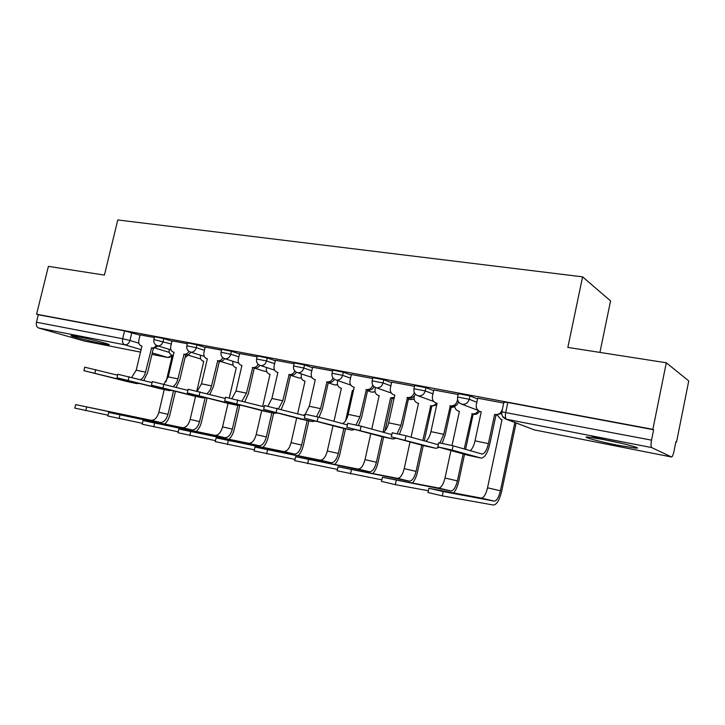 <?xml version="1.0" encoding="UTF-8"?>
<svg xmlns="http://www.w3.org/2000/svg" width="725" height="725" viewBox="0 0 725 725"><rect width="100%" height="100%" fill="white"/><g stroke="black" fill="none" stroke-linecap="round" stroke-linejoin="round"><path stroke-width="1.09" d="M171.97 341.212L163.787 338.611L154.534 336.708M205.121 347.456L196.964 344.819L187.476 342.889M239.54 353.945L231.429 351.272L221.696 349.305M275.31 360.688L267.253 357.969L257.266 355.966M312.52 367.711L304.527 364.947L294.25 362.908M351.244 375.024L343.324 372.206L332.757 370.131M391.591 382.655L383.761 379.773L372.858 377.653M433.65 390.621L425.928 387.667L414.673 385.501M477.539 398.949L469.945 395.904L458.309 393.684M617.745 445.232L635.78 448.113C643.274 448.675 624.279 443.483 605.194 439.794L587.685 437.012C580.462 436.532 599.203 441.625 617.745 445.232M102.334 343.704L108.596 344.71C113.363 345.082 90.489 339.055 77.602 336.59L71.576 335.63C67.072 335.349 89.728 341.276 102.334 343.704M599.928 352.413L610.568 300.929L582.592 276.841L567.847 347.411L666.302 362.772L652.872 429.336L36.585 314.233L48.403 266.356L104.409 275.092L117.776 219.956L582.592 276.841M666.302 362.772L688.75 380.96L676.516 442.132L675.881 441.788L673.96 451.385C673.199 454.856 672.392 456.732 671.549 457.004L651.675 447.57L506.548 419.267L534.416 429.916L671.423 456.968L534.633 429.952M84.254 341.013L140.523 352.123L84.254 341.013L38.67 328.017C36.676 327.138 35.942 325.208 36.449 322.226L38.298 314.75L124.582 330.872L140.034 335.195M38.298 314.75L36.585 314.233M501.836 411.863L651.521 440.138L653.624 429.744L652.872 429.336M651.521 440.138C650.796 444.262 650.842 446.736 651.675 447.57M503.712 403.055L477.693 398.215M458.137 394.491L433.786 389.978M414.501 386.307L391.718 382.084M372.677 378.468L351.362 374.517M332.567 370.946L312.62 367.249M294.069 363.733L275.409 360.271M257.076 356.791L239.631 353.555M221.506 350.121L205.202 347.103M187.286 343.704L172.052 340.886M154.334 337.524L140.106 334.887M653.624 429.744L507.826 402.493L503.884 402.239M438.77 442.73L453.062 445.793L482.071 454.058C484.662 453.723 486.774 450.243 488.396 443.627L494.622 414.428L496 414.954L489.801 444.062C487.608 452.98 484.762 457.665 481.273 458.118L452.137 450.089L437.864 446.899L467.734 455.191M494.622 414.428L495.057 414.51C498.7 414.827 501.093 413.159 502.244 409.498L502.334 409.534M501.709 413.431L496.045 414.963M477.702 398.161L476.334 404.559C475.872 407.948 477.132 410.287 480.104 411.564L481.11 411.945M480.104 411.564L481.228 411.827L475.02 440.836C473.887 445.73 472.283 449.02 470.19 450.687M516.109 423.001L501.718 491.052C499.543 499.951 496.788 504.609 493.462 505.044L442.268 495.882L427.995 492.483M497.241 415.135L500.93 419.413L502.017 419.666L487.535 487.807C485.913 494.368 483.847 497.803 481.327 498.102L428.91 488.269L443.202 491.55L494.287 501.156C496.752 500.839 498.791 497.377 500.413 490.771L514.85 422.53M500.93 419.413L501.818 419.748M439.142 447.352L436.006 448.331L391.319 436.876L423.373 445.603M392.216 432.798L406.009 435.761L436.858 444.38L438.462 444.153M440.03 442.83L443.727 434.311L450.325 405.837C453.805 406.136 456.116 404.496 457.248 400.916L458.2 401.278M449.899 405.755L451.385 406.299L445.232 434.764L442.232 443.274M458.599 401.922C457.339 405.221 455.073 406.707 451.802 406.381L451.385 406.299M433.795 389.932L432.435 396.185C431.973 399.52 433.169 401.804 436.042 403.028L437.084 403.272L430.922 431.638C429.762 436.532 428.058 439.749 425.811 441.289M457.566 399.457L457.248 400.916M396.086 438.263L392.968 439.024L346.858 427.297L380.897 436.414M347.746 423.309L361.086 426.182L391.817 434.61M397.164 433.677L400.943 425.385L407.468 397.536C410.812 397.817 413.042 396.203 414.156 392.696L414.483 392.814M407.069 397.454L408.646 398.016L402.538 425.865L399.475 434.184M415.443 394.192C414.093 397.11 411.963 398.406 409.054 398.088L408.646 398.016M391.727 382.039L390.376 388.156C389.905 391.437 391.047 393.666 393.811 394.853L394.781 395.08L388.663 422.829C387.485 427.705 385.691 430.849 383.308 432.272M618.633 442.631C603.626 439.631 594.183 437.284 590.304 435.607M600.699 438.942L623.056 443.655M428.375 490.743L395.306 484.653L381.531 481.382M450.932 450.597L445.014 478.029C443.383 484.454 441.235 487.78 438.553 488.025L382.438 477.258L450.977 490.952C453.614 490.698 455.744 487.336 457.375 480.874L463.148 453.95M464.218 448.974L472.183 413.83C474.875 414.174 476.923 413.096 478.346 410.595M471.776 413.748L473.135 414.247L465.595 449.373M479.56 411.347C478.11 413.676 476.098 414.673 473.543 414.328L473.135 414.247M454.756 406.136C454.992 408.601 456.197 410.25 458.39 411.093L459.396 411.329L452.028 445.513M464.535 454.33L458.771 481.173C457.62 486.294 455.925 490.2 453.705 492.873M381.867 479.85L337.152 470.779M410.033 442.014L404.206 468.649C402.574 474.929 400.345 478.165 397.517 478.355L338.049 466.746L409.444 481.164C412.226 480.956 414.437 477.693 416.068 471.377L421.769 445.186M422.802 440.447L430.768 405.728C433.061 406.054 434.928 405.193 436.368 403.154M430.378 405.656L431.819 406.163L424.27 440.863M436.722 404.931L431.819 406.163M414.319 396.095L414.192 396.684C413.748 399.819 414.872 401.967 417.546 403.109L418.488 403.327L411.084 437.175M423.246 445.576L417.564 471.703C416.44 476.615 414.736 480.376 412.462 482.986M354.824 429.508L351.725 430.106L304.346 418.135L340.179 427.614M305.225 414.229L318.148 417.029L347.384 424.923M356.038 424.95L359.926 416.839L366.388 389.57C369.487 389.851 371.617 388.346 372.777 385.066M366.007 389.497L367.675 390.068L361.612 417.328L358.458 425.521M374.082 386.642C372.713 389.289 370.702 390.449 368.055 390.141L367.675 390.068M351.371 374.472L350.03 380.462C349.55 383.688 350.646 385.872 353.32 387.005L354.217 387.213L348.154 414.383C346.949 419.222 345.082 422.303 342.562 423.618M315.248 421.089L312.176 421.551L263.655 409.371L301.111 419.159M264.534 405.547L304.899 415.688M316.535 416.621L320.568 408.628L326.975 381.93C329.748 382.211 331.76 380.888 333.011 377.952M326.603 381.858L328.343 382.438L322.335 409.136L319.054 417.274M334.415 379.32C333.047 381.74 331.153 382.809 328.715 382.51L328.343 382.438M312.629 367.212L311.306 373.076C310.826 376.248 311.868 378.377 314.442 379.474L315.284 379.664L309.267 406.272L305.279 414.138L304.346 418.135M303.467 415.307L305.243 414.174M277.258 412.987L274.213 413.341L224.677 400.979L263.61 411.048M225.547 397.228L264.235 406.87M278.536 408.664L282.777 400.753L289.121 374.598C291.649 374.87 293.553 373.674 294.83 371.01M288.758 374.526L290.58 375.115L284.617 401.269L281.191 409.371M296.344 372.206C295.002 374.481 293.199 375.468 290.933 375.178L290.58 375.115M275.418 360.234L274.095 365.98C273.615 369.097 274.621 371.182 277.104 372.242L277.883 372.423L271.92 398.487L267.915 406.127M337.46 469.41L294.731 460.647M370.747 433.731L365.01 459.632C363.379 465.785 361.077 468.93 358.114 469.066L295.619 456.705L369.569 471.767C372.496 471.612 374.771 468.441 376.411 462.26L382.057 436.667M383.036 432.2L390.612 397.871L394.264 397.409M390.612 397.871L392.134 398.388L384.957 430.958M394.028 398.514L392.134 398.388M375.459 387.503L375.097 389.144C374.644 392.234 375.722 394.337 378.305 395.433L379.184 395.632L371.771 429.109M383.625 437.003L377.979 462.595C376.882 467.335 375.178 470.978 372.858 473.516M295.002 459.414L254.131 450.941M332.993 425.738L327.337 450.968C325.697 456.995 323.332 460.058 320.242 460.148L255.01 447.08L331.252 462.74C334.307 462.632 336.654 459.55 338.294 453.487L343.895 428.412M345.608 420.727L352.386 390.394L353.474 390.539M352.386 390.394L353.428 390.739M337.778 380.652L337.497 381.903C337.053 384.939 338.077 386.996 340.578 388.056L341.393 388.247L333.98 421.307M345.535 428.765L339.934 453.85C338.856 458.436 337.143 461.961 334.796 464.426M254.384 449.826L215.243 441.652M296.67 418.026L291.087 442.64C289.447 448.539 287.028 451.512 283.828 451.566L216.123 437.873L294.423 454.067C297.585 453.995 299.996 450.995 301.627 445.059L307.183 420.473M301.528 374L301.319 374.925C300.866 377.924 301.854 379.927 304.264 380.951L305.035 381.132L297.64 413.748M308.895 420.844L303.34 445.44C302.28 449.881 300.558 453.306 298.174 455.708M240.754 405.193L237.737 405.456L187.304 392.923L227.568 403.254M188.174 389.252L225.267 398.433M242.014 401.016L246.464 393.177L252.735 367.548C255.064 367.811 256.868 366.714 258.145 364.267M252.391 367.475L254.267 368.073L248.358 393.702L244.814 401.75M259.786 365.327C258.462 367.475 256.741 368.409 254.611 368.137L254.267 368.073M239.64 353.519L238.326 359.156C237.845 362.228 238.797 364.267 241.198 365.282L241.932 365.454L236.024 391.002L231.937 398.487M215.479 440.637L177.96 432.743M261.698 410.577L256.188 434.61C254.547 440.401 252.083 443.292 248.784 443.31L178.83 429.046L258.979 445.712C262.251 445.685 264.707 442.767 266.338 436.948L271.857 412.833M266.637 367.548L266.483 368.209C266.021 371.155 266.963 373.13 269.301 374.118L270.026 374.281L262.649 406.453M273.624 413.223L268.114 437.338C267.072 441.661 265.341 444.987 262.93 447.325M205.646 397.681L202.665 397.871L151.443 385.202L192.904 395.759M152.295 381.604L187.911 390.358M206.897 393.639C209.081 392.062 210.631 389.479 211.528 385.899L217.736 360.76C219.892 361.014 221.614 360.008 222.883 357.724M217.409 360.697L219.349 361.295L213.485 386.434L209.833 394.409M224.641 358.657C223.345 360.724 221.696 361.621 219.675 361.358L219.349 361.295M205.211 347.067L203.915 352.595C203.426 355.612 204.341 357.606 206.652 358.594L207.35 358.748L201.487 383.806L197.291 391.174M178.178 431.81L142.191 424.197M228.022 403.354L222.566 426.88C220.935 432.553 218.415 435.381 215.026 435.353L143.052 420.563L224.85 437.673C228.212 437.683 230.713 434.837 232.353 429.127L237.818 405.474M233.006 361.304L232.906 361.739C232.444 364.639 233.35 366.569 235.607 367.53L236.287 367.684L229.281 397.898M239.73 405.502L234.184 429.535C233.151 433.74 231.42 436.976 228.982 439.25M171.879 390.449L168.925 390.576L116.997 377.788L159.545 388.546M117.849 374.254L152.06 382.619M173.103 386.534C175.387 385.029 176.991 382.474 177.915 378.885L184.05 354.235C186.071 354.48 187.703 353.537 188.953 351.398M183.733 354.172L185.727 354.779L179.918 379.429L176.166 387.322M190.82 352.223C189.56 354.217 187.965 355.087 186.044 354.842L185.727 354.779M172.061 340.85L170.774 346.269C170.284 349.242 171.154 351.199 173.393 352.151L174.045 352.296L168.236 376.873L163.895 384.15M142.39 423.337L107.835 415.987M195.56 396.339L190.149 419.431C188.518 424.995 185.972 427.75 182.492 427.687L108.687 412.425L191.962 429.925C195.415 429.97 197.952 427.197 199.593 421.597L205.139 397.844M200.589 355.25L200.526 355.504C200.073 358.358 200.934 360.243 203.118 361.177L203.761 361.313L196.801 391.056M219.956 361.403L219.059 362.545M207.06 398.043L201.468 422.013C200.453 426.11 198.713 429.272 196.257 431.484M139.354 383.48L136.436 383.552L83.892 370.656L127.419 381.604M84.734 367.185L117.622 375.197M140.568 379.673C142.943 378.233 144.592 375.722 145.526 372.133L151.607 347.946C153.501 348.181 155.059 347.293 156.283 345.272M151.298 347.882L153.337 348.498L147.583 372.686L143.74 380.489M158.24 346.015L153.337 348.498M140.115 334.859L138.837 340.179C138.348 343.097 139.182 345.018 141.348 345.943L141.964 346.079L136.209 370.194L131.705 377.399M108.025 415.189L74.82 408.103M164.249 389.561L158.884 412.235C157.252 417.7 154.67 420.382 151.117 420.301L75.663 404.604L160.252 422.448C163.778 422.53 166.36 419.82 167.992 414.328L173.52 390.866M169.306 349.396L169.288 349.477C168.825 352.287 169.659 354.144 171.771 355.042L172.378 355.178L166.061 381.885M185.528 355.64L186.135 354.86M188.183 355.159L185.065 357.57M175.432 391.355L169.913 414.754C168.916 418.76 167.176 421.841 164.693 423.998M153.854 339.545L171.308 344.022M163.787 338.611L163.107 341.457C162.11 344.547 160.316 346.006 157.724 345.834L171.028 349.921M186.796 345.78L196.285 347.719L204.441 350.32M196.964 344.819L196.285 347.719C195.27 350.864 193.412 352.35 190.72 352.169L204.233 356.383M221.007 352.25L230.74 354.226L238.86 356.863M231.429 351.272L230.74 354.226C229.707 357.434 227.795 358.938 225.004 358.748L238.724 363.116M256.568 358.975L266.564 360.987L274.63 363.669M267.253 357.969L266.564 360.987C265.513 364.267 263.538 365.799 260.628 365.581L274.594 370.122M293.553 365.971L303.82 368.028L311.832 370.756M304.527 364.947L303.82 368.028C302.76 371.363 300.712 372.922 297.694 372.695L311.913 377.435M332.05 373.257L342.626 375.351L350.547 378.133M343.324 372.206L342.626 375.351C341.538 378.758 339.418 380.344 336.273 380.099L350.791 385.066M372.152 380.852L383.054 382.981L390.884 385.827M383.761 379.773L383.054 382.981C381.939 386.47 379.755 388.074 376.483 387.821L391.346 393.068M413.957 388.763L425.212 390.947L432.943 393.856M425.928 387.667L425.212 390.947C424.089 394.5 421.814 396.14 418.407 395.868L416.902 395.315M457.584 397.019L469.22 399.257L476.832 402.257M469.945 395.904L469.22 399.257C468.078 402.892 465.722 404.559 462.16 404.26L459.831 403.2M131.823 332.63L129.938 340.496L138.865 343.197M155.784 348.299L169.333 352.386M168.082 357.57L151.933 354.38L168.019 357.552L152.286 352.921M141.112 349.631L124.709 344.801L38.67 328.017M451.104 407.595L454.783 406.489M409.788 399.511L414.138 399.022M375.142 391.971L371.562 392.107L375.097 391.79M337.605 384.939L334.587 384.921L337.551 384.767M301.473 378.124L298.972 377.988L301.419 377.97M266.664 371.508L264.661 371.318L266.619 371.39M233.106 365.092L231.583 364.874L233.078 365.001M200.734 358.866L199.665 358.667L200.716 358.812M507.826 402.493L505.769 412.199C505.089 416.05 505.352 418.407 506.548 419.267L502.597 416.44M124.582 330.872L122.688 338.756L129.938 340.496C128.95 343.532 127.21 344.964 124.709 344.801C122.815 343.913 122.144 341.901 122.688 338.756L36.449 322.226M172.079 355.114L168.019 357.552L172.015 356.691M534.588 429.952L533.283 429.562M453.062 445.793L452.137 450.089M495.057 414.51L496.435 415.035M488.396 443.627L475.02 440.836M480.956 458.055L467.498 455.146M443.202 491.55L442.268 495.882M487.535 487.807L500.413 490.771M481.273 498.093L494.242 501.147M406.009 435.761L405.094 439.957M450.325 405.837L451.802 406.381M443.727 434.311L430.922 431.638M436.006 448.331L423.119 445.549M361.086 426.182L360.18 430.278M407.468 397.536L409.054 398.088M400.943 425.385L388.663 422.829M392.968 439.024L380.625 436.359M396.231 480.43L395.306 484.653M473.543 414.328L472.183 413.83M445.014 478.029L457.375 480.874M438.498 488.016L450.923 490.943M351.398 469.809L350.483 473.933M432.209 406.236L430.768 405.728M404.206 468.649L416.068 471.377M397.454 478.346L409.38 481.155M318.148 417.029L317.251 421.035M366.388 389.57L368.055 390.141M359.926 416.839L348.154 414.383M353.836 387.141L353.32 387.005M351.725 430.106L339.898 427.551M277.068 408.275L276.18 412.19M326.975 381.93L328.715 382.51M320.568 408.628L309.267 406.272M312.176 421.551L300.821 419.095M237.727 399.883L236.839 403.716M289.121 374.598L290.933 375.178M282.777 400.753L271.92 398.487M274.213 413.341L263.302 410.984M308.542 459.668L307.636 463.692M392.506 398.46L390.983 397.943M365.01 459.632L376.411 462.26M358.05 469.057L369.505 471.757M267.552 449.953L266.655 453.895M353.438 390.693L352.74 390.467M327.337 450.968L338.294 453.487M320.178 460.139L331.189 462.731M228.302 440.664L227.414 444.516M291.087 442.64L301.627 445.059M283.756 451.557L294.35 454.049M200.018 391.844L199.139 395.596M252.735 367.548L254.611 368.137M246.464 393.177L236.024 391.002M237.737 405.456L227.251 403.191M190.684 431.747L189.805 435.526M256.188 434.61L266.338 436.948M248.711 443.292L258.907 445.703M163.841 384.132L162.971 387.803M217.736 360.76L219.675 361.358M211.528 385.899L201.487 383.806M202.665 397.871L192.578 395.696M154.597 423.201L153.718 426.898M222.566 426.88L232.353 429.127M214.953 435.344L224.777 437.655M129.095 376.728L128.234 380.326M184.05 354.235L186.044 354.842M177.915 378.885L168.236 376.873M168.925 390.576L159.219 388.473M119.942 414.999L119.081 418.615M190.149 419.431L199.593 421.597M182.419 427.678L191.889 429.907M95.718 369.605L94.866 373.13M151.607 347.946L153.646 348.553M145.526 372.133L136.209 370.194M136.436 383.552L127.083 381.531M86.656 407.115L85.795 410.658M158.884 412.235L167.992 414.328M151.036 420.282L160.171 422.43M635.97 447.207L635.78 448.113M458.363 393.421L457.647 396.774C457.094 400.263 458.363 402.692 461.472 404.079L478.056 410.35M414.727 385.256L414.011 388.528C413.468 391.962 414.718 394.355 417.772 395.705L433.695 401.469M372.913 377.426L372.197 380.634C371.662 384.014 372.895 386.362 375.913 387.676M332.802 369.922L332.095 373.058C331.561 376.384 332.784 378.686 335.757 379.972M294.296 362.708L293.598 365.79C293.072 369.061 294.278 371.327 297.214 372.577M257.303 355.794L256.614 358.803C256.097 362.029 257.284 364.249 260.193 365.472M221.741 349.133L221.052 352.087C220.545 355.259 221.723 357.443 224.596 358.648M187.512 342.735L186.833 345.626C186.334 348.752 187.503 350.9 190.349 352.078M154.561 336.563L153.89 339.409C153.392 342.481 154.561 344.593 157.379 345.743M451.104 407.613L454.802 406.671M408.42 399.04L409.997 399.584L414.174 399.212M371.562 392.107L367.521 390.739M334.587 384.921L328.262 382.827M298.972 377.988L290.544 375.269M264.661 371.318L254.629 368.146M231.583 364.874L220.482 361.431M199.665 358.667L187.231 354.869M503.948 401.958L501.89 411.619C501.338 415.18 502.652 417.663 505.832 419.077L534.47 429.934M437.864 446.899L438.797 442.612M427.977 492.583L428.91 488.269M481.327 498.102L494.287 501.156M391.319 436.876L392.243 432.689M436.042 403.028L437.057 403.399M346.858 427.297L347.773 423.201M393.811 394.853L394.753 395.179M381.513 481.472L382.438 477.258M459.369 411.447L458.39 411.093M438.553 488.025L450.977 490.952M337.134 470.869L338.049 466.746M418.461 403.426L417.546 403.109M397.517 478.355L409.444 481.164M263.655 409.371L264.553 405.465M314.442 379.474L315.266 379.746M224.677 400.979L225.566 397.155M294.712 460.719L295.619 456.705M379.166 395.723L378.305 395.433M358.114 469.066L369.569 471.767M254.112 451.013L255.01 447.08M341.375 388.319L340.578 388.056M320.242 460.148L331.252 462.74M215.225 441.724L216.123 437.873M305.017 381.196L304.264 380.951M283.828 451.566L294.423 454.067M187.304 392.923L188.192 389.18M177.942 432.807L178.83 429.046M248.784 443.31L258.979 445.712M151.443 385.202L152.313 381.531M142.172 424.252L143.052 420.563M215.026 435.353L224.85 437.673M116.997 377.788L117.867 374.191M173.393 352.151L174.036 352.341M107.826 416.041L108.687 412.425M182.492 427.687L191.962 429.925M83.892 370.656L84.752 367.131M141.348 345.943L141.955 346.124M74.811 408.148L75.663 404.604M172.369 355.223L171.771 355.042M151.117 420.301L160.252 422.448"/></g></svg>
